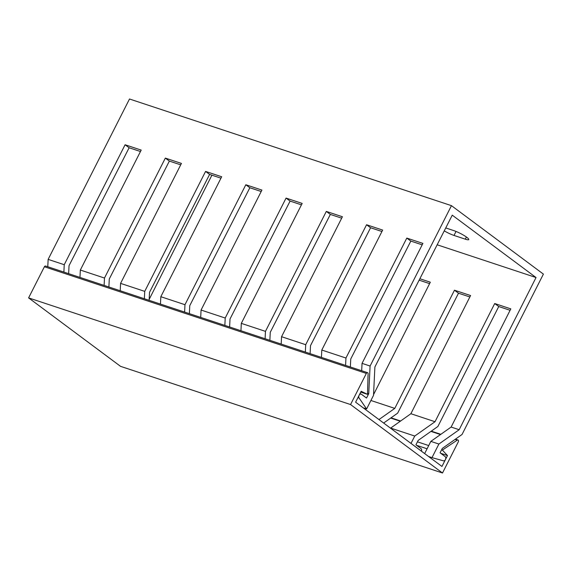 <?xml version="1.0" encoding="UTF-8"?>
<svg xmlns="http://www.w3.org/2000/svg" width="572" height="572" viewBox="0 0 572 572"><rect width="100%" height="100%" fill="white"/><g stroke="black" fill="none" stroke-linecap="round" stroke-linejoin="round"><path stroke-width="0.86" d="M367.531 393.257L368.747 393.658L370.091 366.03L451.458 205.655L543.4 274.11L462.04 434.484L442.299 448.427L440.075 452.809L445.18 456.613A2.295 1.552 108.3 0 1 445.552 459.323A2.295 1.552 108.3 0 1 443.479 460.832L431.996 457.636L438.888 444.044L459.173 429.722L451.129 427.055L430.838 441.384L424.653 453.582M363.184 407.822L366.616 408.959L373.509 395.366L374.896 366.974L452.259 215.165L536.035 277.534L459.173 429.722M366.616 408.959L359.073 397.983A2.295 1.552 -71.7 0 1 359.123 395.281A2.295 1.552 -71.7 0 1 361.104 394.087A2.295 1.552 -71.7 0 1 361.411 394.244L366.516 398.048L368.747 393.658M428.564 456.499L431.996 457.636M378.957 419.562L394.787 408.394L454.468 290.204L470.57 295.538L410.882 413.72L390.533 428.178M305.341 352.073L305.705 344.702L366.559 224.753L382.654 230.08L321.8 350.035L321.443 357.407M411.003 443.422L414.743 436.05L390.597 428.049M430.838 441.384L438.888 444.044M414.743 436.05L435.027 421.721L494.716 303.539L510.81 308.873L451.129 427.055M510.095 310.296L498.748 306.535L494.716 303.539M498.748 306.535L437.887 426.483L418.153 440.426L415.923 444.816L421.035 448.62A2.295 1.552 108.3 0 1 421.45 451.201M345.588 365.408L345.946 358.029L406.799 238.081L422.901 243.415L362.047 363.363L361.683 370.735M422.179 244.837L410.832 241.084L406.799 238.081M410.832 241.084L350.75 358.973L350.357 366.988M435.027 421.721L410.882 413.72M394.787 408.394L370.913 400.486M419.862 278.743L430.323 282.203L373.545 394.637M149.178 299.385L211.905 175.182M437.165 244.787L536.035 277.534M140.462 151.516L129.122 147.762L69.04 265.651L68.647 273.659M180.709 164.85L169.362 161.09L109.281 278.979L108.887 286.994M220.956 178.178L209.609 174.424L149.528 292.313L149.135 300.329M261.197 191.513L249.85 187.752L189.768 305.648L189.382 313.656M301.444 204.847L290.097 201.087L230.015 318.976L229.622 326.991M341.684 218.175L330.344 214.421L270.256 332.311L269.87 340.319M381.932 231.51L370.584 227.749L310.503 345.638L310.11 353.653M63.878 272.079L64.236 264.707L125.089 144.759L141.191 150.093L80.337 270.041L79.973 277.413M129.122 147.762L125.089 144.759M345.946 358.029L321.8 350.035M305.705 344.702L281.553 336.701L281.195 344.072M265.101 338.738L265.458 331.367L326.312 211.418L342.413 216.752L281.553 336.701M265.458 331.367L241.312 323.366L240.955 330.745M224.853 325.411L225.211 318.039L286.072 198.084L302.166 203.417L241.312 323.366M225.211 318.039L201.065 310.038L200.708 317.41M184.606 312.076L184.97 304.704L245.824 184.756L261.919 190.09L201.065 310.038M184.97 304.704L160.825 296.704L160.46 304.075M144.366 298.748L144.723 291.37L205.577 171.421L221.679 176.755L160.825 296.704M144.723 291.37L120.578 283.376L120.22 290.748M104.118 285.414L104.483 278.042L165.337 158.094L181.431 163.42L120.578 283.376M104.483 278.042L80.337 270.041M64.236 264.707L48.141 259.373L129.501 98.999L451.458 205.655M370.091 366.03L362.047 363.363M47.776 266.752L48.141 259.373M469.848 296.961L458.501 293.207L397.647 413.156L383.64 423.044M429.608 283.633L419.133 280.166M444.265 230.866A10.332 1.666 -153.1 0 0 454.018 235.435L465.286 239.167A10.332 1.666 -153.1 0 0 468.754 239.561A10.332 1.666 -153.1 0 0 463.892 235.385A10.332 1.666 -153.1 0 0 453.789 230.609L445.752 227.942M458.501 293.207L454.468 290.204M370.584 227.749L366.559 224.753M330.344 214.421L326.312 211.418M290.097 201.087L286.072 198.084M249.85 187.752L245.824 184.756M209.609 174.424L205.577 171.421M169.362 161.09L165.337 158.094M44.394 266.759A1.38 0.929 -71.7 0 1 45.588 266.023L367.546 372.679A1.38 0.929 -71.7 0 1 368.096 373.723L367.496 394.344L361.161 391.277L355.62 402.188L441.949 466.459L447.483 455.548L442.356 450.085L457.278 440.118A1.38 0.929 108.3 0 1 457.957 439.99A1.38 0.929 108.3 0 1 458.294 441.87L442.499 473.001L120.542 366.345L28.6 297.89L44.394 266.759L366.345 373.416L350.557 404.547L442.499 473.001M417.438 441.827L428.721 445.567M441.584 449.828L442.356 450.085M366.345 373.416A1.38 0.929 -71.7 0 1 367.546 372.679M416.595 445.316L427.084 448.784M440.747 453.31L447.483 455.548M360.732 392.106L367.496 394.344M350.557 404.547L28.6 297.89M359.073 397.983L357.943 397.611M454.018 235.435L456.034 231.445M465.286 239.167L466.38 236.994M390.697 418.068L400.25 421.228M430.938 431.395L440.497 434.563M455.083 439.396L457.278 440.118M361.104 394.087L359.931 393.7M391.033 417.825L400.593 420.992M431.281 431.152L440.84 434.32M455.426 439.153L457.957 439.99"/></g></svg>
